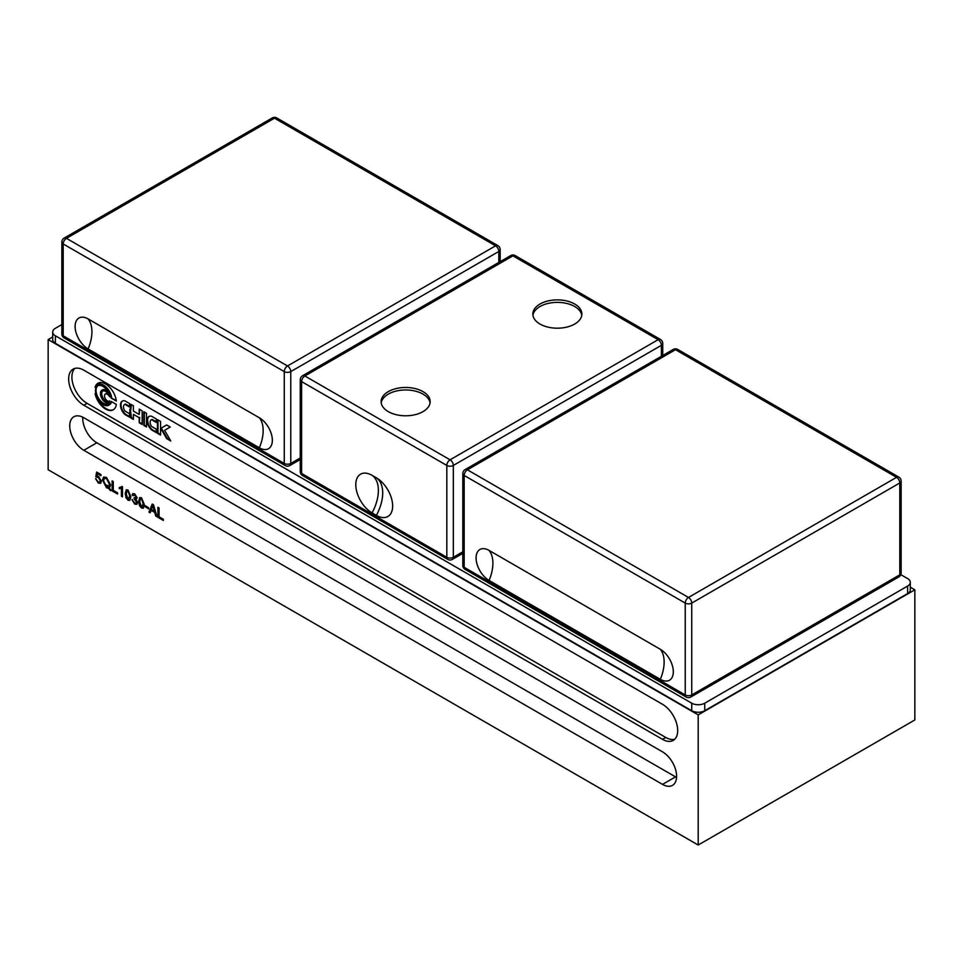 <?xml version="1.0" encoding="UTF-8"?>
<svg xmlns="http://www.w3.org/2000/svg" width="963" height="963" viewBox="0 0 963 963"><rect width="100%" height="100%" fill="white"/><g stroke="black" fill="none" stroke-linecap="round" stroke-linejoin="round"><path stroke-width="1.44" d="M150.228 512.617L149.157 511.991L152.395 504.106M156.957 516.505L155.958 515.927L154.947 512.316L151.323 510.221L150.156 512.822L148.94 512.123L152.262 504.034L153.502 504.744L157.053 516.806L155.741 516.048L154.73 512.436L151.107 510.342M154.381 511.16L153.081 505.298L151.432 509.463L154.381 511.16L152.864 505.431M96.95 477.263L95.782 476.697L96.625 472.039L100.934 474.53L100.934 475.698L97.48 473.712L97.01 476.119L98.647 476.444L101.344 481.247L100.429 483.366M100.934 475.457L97.48 473.712M95.999 476.577L96.806 472.147M100.658 483.197L98.382 483.101L95.59 478.695L98.382 482.09L99.622 482.222L100.212 480.706L98.358 477.359L95.782 476.697M99.719 482.15L100.429 480.573L98.575 477.239L96.998 477.299M100.874 483.077L98.599 482.981L95.806 478.575M117.558 493.754L112.346 490.745L112.346 480.994M117.558 494.007L112.129 490.877L112.129 480.862L113.285 481.524L113.285 490.36L117.558 492.815L117.558 494.007M110.685 490.564L108.819 488.253L106.7 487.651L102.56 480.092L103.715 476.998M102.343 480.224L103.595 477.058L106.496 477.431L110.637 485.003L109.337 488.181L110.805 489.962L110.468 490.697L108.602 488.373L106.484 487.772L102.56 480.092M108.446 486.929L109.457 484.317L106.508 478.575L104.425 478.334L103.535 480.898L106.508 486.652L107.88 486.929L106.532 485.834L106.809 485.027L108.759 486.76L109.674 484.196L106.724 478.455L104.534 478.274M107.663 487.061L106.532 485.834M122.494 496.607L121.639 496.114L121.639 488.289L119.508 488.542L119.508 487.471M121.206 487.013L121.904 486.459M121.807 486.411L122.494 486.809L122.494 496.848L121.422 496.234L121.422 488.41L119.292 488.662L119.292 487.471L121.326 486.953M135.867 498.04L136.337 497.113L134.916 494.729L133.123 495.764L132.063 494.922L132.81 493.598L134.676 493.838L137.215 497.895L136.012 499.231L137.637 502.638L136.866 504.347L134.712 504.082L131.955 499.665L134.724 503.071L135.976 503.204L136.505 502.012L134.062 498.786L134.17 497.775L136.12 497.245L134.7 494.862L133.123 495.764M135.988 497.991L136.337 497.113M136.084 503.131L136.722 501.879L135.025 498.954L134.062 498.786M134.278 498.665L134.363 497.895M136.963 504.275L134.928 503.95L132.172 499.544M133.171 495.5L132.28 494.801L132.93 493.538M129.909 500.387L128.26 500.098L126.297 497.931L125.431 493.369L126.394 489.722M128.26 499.099L129.993 495.993L128.248 490.889L126.863 491.058L126.309 494.127L128.043 499.219L129.15 499.231M128.043 499.219L129.776 496.126L128.031 491.022L126.863 491.058M126.081 498.064L125.214 493.489L126.285 489.77L128.043 490.011L130.872 496.752L129.8 500.459L128.043 500.23L126.297 497.931M143.379 508.163L141.73 507.874L139.755 505.707L138.901 501.145L139.864 497.498M141.513 508.007L139.539 505.84L138.684 501.266L139.755 497.546L141.513 497.787L144.33 504.528L143.27 508.235L141.73 507.874M141.513 506.995L143.234 503.89L141.501 498.798L140.333 498.834L139.779 501.904L141.513 506.995L142.608 507.007M141.73 506.875L143.451 503.769L141.717 498.665L140.73 498.557M148.567 508.657L145.509 506.887L145.509 505.9M145.293 507.007L145.293 505.78L148.567 507.67L148.567 508.909L145.509 506.887M163.337 519.25L163.337 520.429L157.92 517.3L157.92 507.296L159.064 507.958L159.064 516.782L163.337 519.25M163.337 520.189L157.92 517.3M158.137 517.179L158.137 507.417M910.3 587.177L914.85 589.801L914.85 719.951L698.199 845.033L698.199 714.883L48.15 339.59L52.7 336.966M698.199 845.033L48.15 469.727L48.15 339.59M83.829 405.23A21.451 12.387 60 0 1 69.805 386.319A21.451 12.387 60 0 1 73.092 369.13A21.451 12.387 60 0 1 83.829 370.189L662.52 704.302A21.451 12.387 60 0 1 676.544 723.213A21.451 12.387 60 0 1 673.245 740.403A21.451 12.387 60 0 1 662.52 739.343L83.829 405.23L87.079 403.353L665.77 737.465A21.451 12.387 -120 0 0 674.75 739.247M83.829 450.287A19.922 11.508 60 0 1 70.805 432.724A19.922 11.508 60 0 1 73.862 416.762A19.922 11.508 60 0 1 83.829 417.749L662.52 751.85A19.922 11.508 60 0 1 675.532 769.413A19.922 11.508 60 0 1 672.487 785.375A19.922 11.508 60 0 1 662.52 784.388L83.829 450.287L96.83 442.775L675.52 776.876A19.922 11.508 -120 0 0 676.568 777.442M133.388 414.367L133.388 419.399L130.824 417.918L130.824 412.886L129.873 412.345L129.873 409.07L130.824 409.612L130.824 404.267L133.388 405.748L133.388 411.093L139.202 414.451L139.202 409.106L142.175 410.816L142.175 424.478L139.202 422.757L139.202 417.725L133.388 414.367L139.202 417.725M130.426 409.383L131.365 417.605L133.388 418.785M131.365 404.58L130.824 409.612M139.743 417.412L139.202 422.757M139.743 422.444L142.175 423.852M139.202 414.451L139.743 409.419M111.142 398.056A11.761 6.789 -120 0 0 105.448 387.295A11.761 6.789 -120 0 0 97.07 384.827A11.761 6.789 -120 0 0 95.096 387.343A15.324 8.848 60 0 1 97.925 383.25A15.324 8.848 60 0 1 109.06 386.669A15.324 8.848 60 0 1 116.33 401.053L111.142 398.056L116.234 400.379M97.347 384.682A11.761 6.789 60 0 1 97.612 384.514A11.761 6.789 60 0 1 105.99 386.982A11.761 6.789 60 0 1 111.684 397.743M98.202 383.105A15.324 8.848 -120 0 0 96.156 385.549M124.684 404.46A5.044 2.913 -120 0 0 124.528 404.544A5.044 2.913 -120 0 0 124.684 410.635A1.228 0.71 -120 0 0 125.262 411.225L129.608 413.729L129.608 417.22L125.346 414.764A3.683 2.119 60 0 1 124.432 414.03A8.691 5.02 60 0 1 122.265 401.138A8.691 5.02 60 0 1 124.432 400.764A3.683 2.119 60 0 1 125.346 401.102L129.608 403.569L129.608 407.048L125.262 404.544A1.228 0.71 -120 0 0 124.684 404.46L125.226 404.147A1.228 0.71 60 0 1 125.804 404.231L129.608 406.422M122.542 400.993A8.691 5.02 -120 0 0 124.973 413.717A3.683 2.119 -120 0 0 125.888 414.451L129.608 416.594M157.438 419.627L160.544 421.421L160.544 435.083L157.438 433.29L157.438 419.627M157.98 419.94L157.98 432.977L160.544 434.457M143.788 411.755L146.496 413.32L146.496 426.97L143.788 425.405L143.788 411.755M144.33 412.068L144.33 425.092L146.496 426.344M102.752 391.002A6.223 3.587 -120 0 0 103.017 398.008A6.223 3.587 -120 0 0 108.951 401.74M109.613 400.897A6.223 3.587 60 0 1 108.699 401.908A6.223 3.587 60 0 1 102.475 398.321A6.223 3.587 60 0 1 102.475 391.134A6.223 3.587 60 0 1 109.613 396.792A4.045 2.335 -120 0 0 105.34 394.048A4.045 2.335 -120 0 0 105.34 398.718A4.045 2.335 -120 0 0 109.397 401.053A4.045 2.335 -120 0 0 109.613 400.897M105.629 393.927A4.045 2.335 60 0 1 105.882 393.735A4.045 2.335 60 0 1 108.434 394.288M170.27 427.042L164.601 430.317L170.752 440.97L166.659 438.61L160.749 428.366L166.659 424.96L170.27 427.042M166.659 424.96L161.29 428.054L167.201 438.297L170.21 440.031M151.311 419.832A5.044 2.913 -120 0 0 151.155 419.916A5.044 2.913 -120 0 0 151.311 426.007A1.228 0.71 -120 0 0 151.889 426.597L156.235 429.101L156.235 432.592L151.973 430.136A3.683 2.119 60 0 1 151.059 429.402A8.691 5.02 60 0 1 148.892 416.51A8.691 5.02 60 0 1 151.059 416.136A3.683 2.119 60 0 1 151.973 416.473L156.235 418.941L156.235 422.42L151.889 419.916A1.228 0.71 -120 0 0 151.311 419.832L151.853 419.519A1.228 0.71 60 0 1 152.431 419.603L156.235 421.794M149.169 416.365A8.691 5.02 -120 0 0 151.6 429.089A3.683 2.119 -120 0 0 152.515 429.823L156.235 431.966M95.096 393.59A11.761 6.789 -120 0 0 108.831 405.182A11.761 6.789 -120 0 0 111.142 401.402L116.33 404.4A15.324 8.848 60 0 1 113.249 409.793A15.324 8.848 60 0 1 102.728 406.952A15.324 8.848 60 0 1 95.096 393.59M111.564 401.643A11.761 6.789 60 0 1 109.373 404.869A11.761 6.789 60 0 1 109.096 405.014M98.13 400.042A15.324 8.848 -120 0 0 113.514 409.636M97.961 385.742A10.533 6.079 -120 0 0 98.226 397.731A10.533 6.079 -120 0 0 108.482 403.954M109.746 402.45A10.533 6.079 60 0 1 108.217 404.123A10.533 6.079 60 0 1 97.684 398.044A10.533 6.079 60 0 1 97.684 385.886A10.533 6.079 60 0 1 109.746 395.396A7.295 4.213 -120 0 0 101.934 390.208A7.295 4.213 -120 0 0 101.934 398.634A7.295 4.213 -120 0 0 109.228 402.835A7.295 4.213 -120 0 0 109.746 402.45M102.222 390.063A7.295 4.213 60 0 1 102.475 389.895A7.295 4.213 60 0 1 108.229 391.989M74.849 368.408A21.451 12.387 -120 0 0 73.537 385.934A21.451 12.387 -120 0 0 87.079 403.353M82.782 417.184A19.922 11.508 -120 0 0 96.83 442.775M914.85 589.801L698.199 714.883M61.849 324.567L55.385 328.299A9.197 5.309 0 0 0 52.7 332.054A9.197 5.309 0 0 0 55.385 335.81L691.735 703.195A9.197 5.309 0 0 0 704.747 703.195L907.615 586.07A9.197 5.309 0 0 0 910.3 582.326A9.197 5.309 0 0 0 907.615 578.57L900.826 574.646M52.7 332.054L52.7 339.566A9.197 5.309 0 0 0 55.385 343.322L691.735 710.706A9.197 5.309 0 0 0 704.747 710.706L907.615 593.581A9.197 5.309 0 0 0 910.3 589.825L910.3 582.326M381.216 402.883A24.52 14.156 180 0 1 397.274 390.822A24.52 14.156 180 0 1 422.986 394.12A24.52 14.156 180 0 1 430.064 402.883M532.936 315.286A24.52 14.156 180 0 1 548.982 303.225A24.52 14.156 180 0 1 574.694 306.523A24.52 14.156 180 0 1 581.784 315.286M372.055 512.882A23.004 13.277 60 0 1 355.792 484.714A23.004 13.277 60 0 1 372.055 475.325L376.377 477.817A23.004 13.277 60 0 1 377.917 478.792A23.004 13.277 60 0 1 392.567 504.167A23.004 13.277 60 0 1 376.377 515.374L372.055 512.882A34.018 19.645 120 0 0 372.055 475.325M422.986 391.616A24.52 14.156 180 0 1 430.16 401.631A24.52 14.156 180 0 1 405.64 415.787A24.52 14.156 180 0 1 381.119 401.631A24.52 14.156 180 0 1 396.262 388.546A24.52 14.156 180 0 1 422.986 391.616M540.014 324.05A24.52 14.156 180 0 1 532.84 314.034A24.52 14.156 180 0 1 557.36 299.878A24.52 14.156 180 0 1 581.881 314.034A24.52 14.156 180 0 1 566.738 327.107A24.52 14.156 180 0 1 540.014 324.05M660.317 649.279A18.381 10.617 60 0 1 673.318 671.789A18.381 10.617 60 0 1 660.317 679.3L489.084 580.436A18.381 10.617 60 0 1 476.083 557.914A18.381 10.617 60 0 1 489.084 550.415L660.317 649.279A34.018 19.645 120 0 1 664.133 662.087A34.018 19.645 120 0 1 660.317 679.3M88.115 348.943A18.381 10.617 60 0 1 75.114 326.421A18.381 10.617 60 0 1 88.115 318.922L259.348 417.773A18.381 10.617 60 0 1 272.348 440.296A18.381 10.617 60 0 1 259.348 447.795L88.115 348.943A34.018 19.645 120 0 0 91.93 331.729A34.018 19.645 120 0 0 88.115 318.922M662.52 739.343L665.77 737.465M662.52 784.388L675.52 776.876M55.385 335.81L55.385 343.322M691.735 703.195L691.735 710.706M704.747 703.195L704.747 710.706M907.615 586.07L907.615 593.581M450.07 459.808A4.598 2.66 120 0 0 446.82 465.442A4.598 2.66 0 0 0 453.32 465.442A4.598 2.66 -120 0 0 450.07 459.808L304.862 375.979A4.598 2.66 -120 0 0 302.563 375.751A4.598 4.598 0 0 0 300.263 379.723A4.598 2.66 0 0 0 301.612 381.601A4.598 2.66 -60 0 1 304.862 375.979L512.93 255.845A4.598 2.66 -60 0 1 515.229 255.616A4.598 4.598 0 0 0 510.631 255.616A4.598 2.66 60 0 1 512.93 255.845L658.138 339.686A4.598 2.66 60 0 1 661.388 345.32A4.598 2.66 0 0 0 662.737 343.442A4.598 4.598 0 0 0 660.437 339.458A4.598 2.66 120 0 0 658.138 339.686L450.07 459.808M446.82 557.3A4.598 2.66 120 0 0 447.771 559.395A4.598 4.598 0 0 0 452.369 559.395A4.598 2.66 -120 0 0 453.32 557.3A4.598 2.66 180 0 1 446.82 557.3L301.612 473.459A4.598 2.66 180 0 1 300.263 471.581A4.598 4.598 0 0 0 302.563 475.566A4.598 2.66 -60 0 1 301.612 473.459L301.612 381.601L446.82 465.442L446.82 557.3M462.818 551.811L453.32 557.3L453.32 465.442L661.388 345.32L661.388 356.274M376.377 515.374A34.018 19.645 120 0 0 376.377 477.817M467.416 469.824A4.598 2.66 -120 0 0 465.117 469.595A4.598 4.598 0 0 0 462.818 473.579A4.598 2.66 0 0 0 464.166 475.457A4.598 2.66 -60 0 1 467.416 469.824L675.484 349.701A4.598 2.66 -60 0 1 677.783 349.473A4.598 4.598 0 0 0 673.185 349.473A4.598 2.66 60 0 1 675.484 349.701L896.553 477.335A4.598 2.66 60 0 1 899.803 482.969A4.598 2.66 0 0 0 901.151 481.091A4.598 4.598 0 0 0 898.852 477.106A4.598 2.66 120 0 0 896.553 477.335L688.485 597.457A4.598 2.66 120 0 0 685.235 603.091A4.598 2.66 0 0 0 691.735 603.091A4.598 2.66 -120 0 0 688.485 597.457L467.416 469.824M465.117 569.41A4.598 2.66 -60 0 1 464.166 567.303A4.598 2.66 180 0 1 462.818 565.425A4.598 4.598 0 0 0 465.117 569.41L686.186 697.043A4.598 4.598 0 0 0 690.784 697.043A4.598 2.66 -120 0 0 691.735 694.937A4.598 2.66 180 0 1 685.235 694.937A4.598 2.66 120 0 0 686.186 697.043M901.151 572.937A4.598 2.66 180 0 1 899.803 574.815A4.598 2.66 60 0 1 898.852 576.921A4.598 4.598 0 0 0 901.151 572.937L901.151 481.091M899.803 574.815L691.735 694.937L691.735 603.091L899.803 482.969L899.803 574.815M685.235 603.091L685.235 694.937L464.166 567.303L464.166 475.457L685.235 603.091M489.084 580.436A34.018 19.645 120 0 0 492.9 563.223A34.018 19.645 120 0 0 489.084 550.415M495.584 245.83A4.598 2.66 60 0 1 498.834 251.463A4.598 2.66 0 0 0 500.182 249.586A4.598 4.598 0 0 0 497.883 245.613A4.598 2.66 120 0 0 495.584 245.83L287.516 365.964A4.598 2.66 120 0 0 284.266 371.598A4.598 2.66 0 0 0 290.766 371.598A4.598 2.66 -120 0 0 287.516 365.964L66.447 238.33A4.598 2.66 -120 0 0 64.148 238.102A4.598 4.598 0 0 0 61.849 242.086A4.598 2.66 0 0 0 63.197 243.964A4.598 2.66 -60 0 1 66.447 238.33L274.515 118.196A4.598 2.66 -60 0 1 276.814 117.968A4.598 4.598 0 0 0 272.216 117.968A4.598 2.66 60 0 1 274.515 118.196L495.584 245.83M300.263 457.967L290.766 463.444A4.598 2.66 180 0 1 284.266 463.444A4.598 2.66 120 0 0 285.217 465.55A4.598 4.598 0 0 0 289.815 465.55A4.598 2.66 -120 0 0 290.766 463.444L290.766 371.598L498.834 251.463L498.834 262.43M63.197 335.81A4.598 2.66 180 0 1 61.849 333.932A4.598 4.598 0 0 0 64.148 337.917A4.598 2.66 -60 0 1 63.197 335.81L63.197 243.964L284.266 371.598L284.266 463.444L63.197 335.81M259.348 447.795A34.018 19.645 120 0 0 263.164 430.581A34.018 19.645 120 0 0 259.348 417.773M462.818 553.376L452.369 559.395M662.737 355.491L662.737 343.442M447.771 559.395L302.563 475.566M300.263 471.581L300.263 379.723M302.563 375.751L510.631 255.616M515.229 255.616L660.437 339.458M898.852 576.921L690.784 697.043M677.783 349.473L898.852 477.106M462.818 565.425L462.818 473.579M465.117 469.595L673.185 349.473M285.217 465.55L64.148 337.917M61.849 333.932L61.849 242.086M300.263 459.52L289.815 465.55M64.148 238.102L272.216 117.968M276.814 117.968L497.883 245.613M500.182 261.647L500.182 249.586"/></g></svg>
